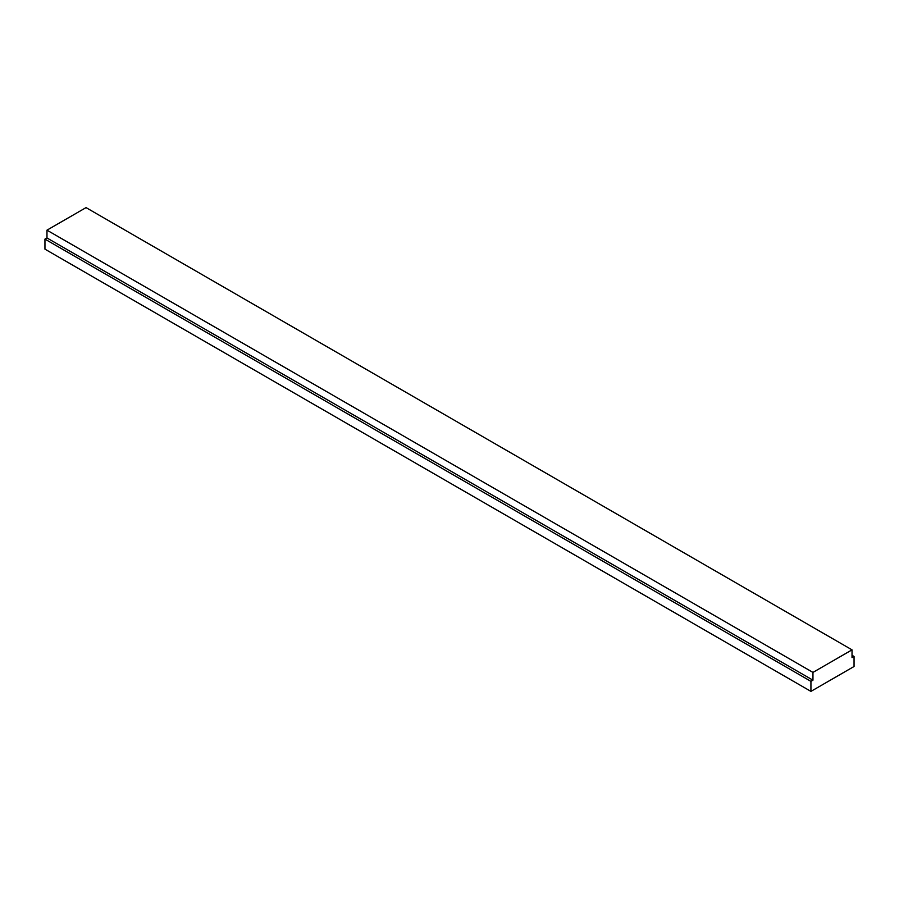 <?xml version="1.0" encoding="UTF-8"?>
<svg xmlns="http://www.w3.org/2000/svg" width="899" height="899" viewBox="0 0 899 899"><rect width="100%" height="100%" fill="white"/><g stroke="black" fill="none" stroke-linecap="round" stroke-linejoin="round"><path stroke-width="1.35" d="M810.932 691.387L44.95 249.147L44.95 239.112L46.973 237.954L46.973 230.166L86.046 207.613L852.027 649.853L812.954 672.407L812.954 680.183L810.932 681.352L810.932 691.387L854.05 666.496L854.05 656.461L852.027 657.63L852.027 649.853M852.027 655.292L854.05 656.461M44.95 239.112L810.932 681.352M46.973 237.954L812.954 680.183M46.973 230.166L812.954 672.407"/></g></svg>
